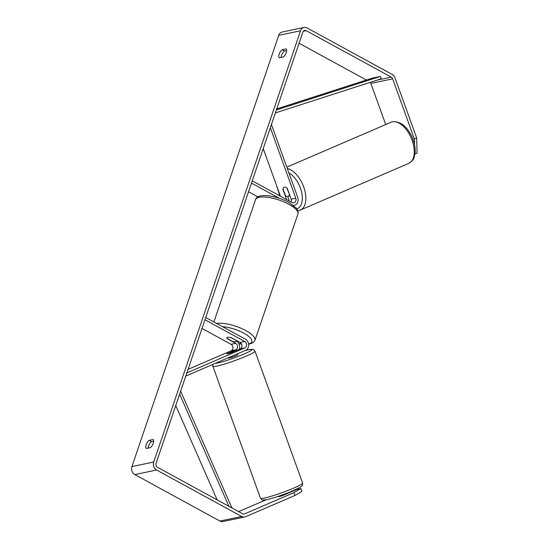 <?xml version="1.0" encoding="UTF-8"?>
<svg xmlns="http://www.w3.org/2000/svg" width="549" height="549" viewBox="0 0 549 549"><rect width="100%" height="100%" fill="white"/><g stroke="black" fill="none" stroke-linecap="round" stroke-linejoin="round"><path stroke-width="0.82" d="M286.612 199.596L282.948 189.439A5.03 2.745 66.7 0 1 284.162 187.188A5.03 2.745 66.7 0 1 284.451 187.099A5.03 2.745 66.7 0 1 287.312 188.527L291.155 199.184A3.52 2.93 -101.8 0 1 291.128 202.059M289.124 200.961A6.039 5.03 78.2 0 0 288.733 199.26L287.751 196.542M271.426 124.506L297.723 197.379A6.039 5.03 -101.8 0 1 294.312 205.292A6.039 5.03 -101.8 0 1 293.386 205.381M270.341 127.697L295.787 198.216A3.52 2.93 -101.8 0 1 293.797 202.828A3.52 2.93 -101.8 0 1 291.999 202.54L252.259 180.827M257.9 196.878L248.532 191.759M279.537 198.402L251.49 183.078M263.232 148.594L280.409 196.206M227.073 353.583A5.03 0.467 -19.8 0 0 226.84 353.837A5.03 0.467 -19.8 0 0 227.705 353.796A5.03 0.467 -19.8 0 0 231.431 352.671L240.188 348.896A3.52 2.93 78.2 0 0 241.958 345.788A3.52 2.93 78.2 0 0 240.071 342.446L231.404 337.71A5.03 1.613 -161.2 0 0 226.826 337.834A5.03 1.613 -161.2 0 0 227.046 338.623L235.713 343.358A3.52 2.93 -101.8 0 1 237.6 346.7A3.52 2.93 -101.8 0 1 235.83 349.809L227.087 353.638M185.788 376.079L245.671 350.283A6.039 5.03 78.2 0 0 248.704 344.944A6.039 5.03 78.2 0 0 245.472 339.22L205.724 317.507M236.365 341.039L236.482 341.101A6.039 5.03 -101.8 0 1 239.302 349.281M186.873 372.888L244.82 347.929A3.52 2.93 78.2 0 0 246.59 344.813A3.52 2.93 78.2 0 0 244.703 341.471L204.955 319.758M188.074 369.353L231.198 350.784A3.52 2.93 78.2 0 0 232.968 347.668A3.52 2.93 78.2 0 0 231.081 344.326L202.005 328.439M286.551 493.441A5.03 0.467 -19.8 0 1 282.062 495.212L282.234 495.685M287.779 493.359L287.655 493.016M228.267 357.783L228.37 358.072A5.03 0.467 -19.8 0 0 229.235 358.037A5.03 0.467 -19.8 0 0 234.608 356.301A5.03 0.467 -19.8 0 0 237.834 354.661L237.525 353.796M235.446 350.461A5.03 0.467 -19.8 0 0 232.433 351.333L226.902 353.714A5.03 0.467 -19.8 0 0 226.84 353.837A5.03 0.467 -19.8 0 0 227.705 353.796A5.03 0.467 -19.8 0 0 230.717 352.918L236.248 350.537A5.03 0.467 -19.8 0 0 236.303 350.42A5.03 0.467 -19.8 0 0 235.446 350.461M414.509 144.559L414.371 139L392.659 78.836A3.02 2.512 78.2 0 0 391.259 77.128L306.184 30.655A3.02 2.512 78.2 0 0 304.64 30.408A3.02 2.512 78.2 0 0 302.897 32.068L156.088 463.308A3.02 2.512 78.2 0 0 157.536 467.309L242.61 513.782A3.02 2.512 78.2 0 0 244.147 514.036A3.02 2.512 78.2 0 0 244.552 513.905L293.99 492.611L300.886 488.596L296.885 489.434L282.948 495.438A5.03 0.467 160.2 0 1 278.357 496.598A5.03 0.467 160.2 0 1 278.583 496.351M286.667 50.549L284.464 51.009A5.03 2.271 -61.4 0 0 281.548 55.387A5.03 2.271 -61.4 0 0 281.143 57.46M148.155 448.101A5.03 2.271 118.6 0 1 148.559 446.035A5.03 2.271 118.6 0 1 151.476 441.65L153.679 441.19M146.35 448.478A5.03 2.271 118.6 0 1 146.192 444.738A5.03 2.271 118.6 0 1 149.115 440.36L153.123 439.523A5.03 2.271 118.6 0 1 153.281 443.256A5.03 2.271 118.6 0 1 150.357 447.641L146.35 448.478M279.18 54.097A5.03 2.271 -61.4 0 0 279.338 57.837L283.346 56.993A5.03 2.271 -61.4 0 0 286.262 52.615A5.03 2.271 -61.4 0 0 286.111 48.875L282.104 49.719A5.03 2.271 -61.4 0 0 279.18 54.097M414.371 139L416.691 137.998L394.985 77.834A6.039 5.03 78.2 0 0 392.178 74.424L307.104 27.944A6.039 5.03 78.2 0 0 304.022 27.45A6.039 5.03 78.2 0 0 300.536 30.778L153.727 462.018A6.039 5.03 78.2 0 0 156.609 470.013L241.684 516.492A6.039 5.03 78.2 0 0 244.765 516.986A6.039 5.03 78.2 0 0 245.568 516.733L295.012 495.438L293.99 492.611M304.022 27.45L282.227 32.014A6.039 5.03 78.2 0 0 278.734 35.342L131.925 466.581A6.039 5.03 78.2 0 0 134.814 474.576L219.888 521.056A6.039 5.03 78.2 0 0 222.969 521.55L244.765 516.986M366.403 80.024L299.088 43.247M385.714 124.554L370.856 83.4A3.02 2.512 78.2 0 0 370.252 82.343M238.65 511.62L265.942 499.865M300.886 488.596L301.902 491.424L295.012 495.438M416.691 137.998L417.075 153.123L414.948 154.036M284.464 51.009L282.104 49.719M151.476 441.65L149.115 440.36M289.275 194.778A5.03 2.745 66.7 0 1 288.143 196.432A5.03 2.745 66.7 0 1 287.848 196.521A5.03 2.745 66.7 0 1 285.459 195.574L283.03 188.842A5.03 2.745 66.7 0 1 284.162 187.188A5.03 2.745 66.7 0 1 284.451 187.099A5.03 2.745 66.7 0 1 286.846 188.046L289.522 194.669M236.31 340.593A5.03 1.613 18.8 0 1 236.351 341.08A5.03 1.613 18.8 0 1 232.495 341.396L226.867 338.321A5.03 1.613 18.8 0 1 226.826 337.834A5.03 1.613 18.8 0 1 230.683 337.518L236.372 340.421M276.387 109.951L380.505 76.407L372.332 78.116L276.737 108.915M380.505 76.407L381.198 78.816L275.378 112.909M228.885 506.288L179.647 394.107M217.143 499.871L175.749 405.56M231.918 507.949L180.655 391.142M295.787 198.216L291.155 199.184M235.713 343.358L231.081 344.326M235.83 349.809L231.198 350.784M244.703 341.471L240.071 342.446M244.82 347.929L240.188 348.896M264.33 498.073A22.385 2.066 160.2 0 1 260.501 498.252C264.158 501.004 259.128 500.015 266.78 499.7L275.735 497.229L288.898 492.528L300.186 487.347C303.24 484.383 302.259 487.141 302.616 483.051A22.385 2.066 160.2 0 1 288.252 490.339A22.385 2.066 160.2 0 1 264.33 498.073M260.501 498.252L212.895 366.32A22.385 2.066 -19.8 0 0 216.725 366.142A22.385 2.066 -19.8 0 0 240.647 358.415A22.385 2.066 -19.8 0 0 255.011 351.127L302.616 483.051M244.758 350.681A19.874 1.832 160.2 0 1 248.395 349.782A19.874 1.832 160.2 0 1 243.866 354.112A19.874 1.832 160.2 0 1 217.809 362.958A19.874 1.832 160.2 0 1 215.4 363.321M300.536 30.778L278.734 35.342M153.727 462.018L131.925 466.581M244.552 513.905L243.729 514.077M306.184 30.655L303.329 31.252M391.259 77.128L377.499 80.01M392.659 78.836L370.856 83.4M156.609 470.013L134.814 474.576M241.684 516.492L219.888 521.056M408.84 163.341A22.385 12.215 -113.3 0 0 411.675 139.096A22.385 12.215 -113.3 0 0 392.418 121.816A22.385 12.215 -113.3 0 0 391.128 122.221L392.755 121.706C400.797 121.329 407.324 126.647 412.32 137.655C414.708 143.371 415.593 148.765 414.982 153.823C413.63 157.563 415.38 158.915 408.84 163.341L300.427 210.034L297.839 210.699M287.319 168.55A22.385 12.215 66.7 0 1 304.215 188.472A22.385 12.215 66.7 0 1 300.427 210.034M296.824 208.805A19.874 10.843 -113.3 0 0 301.634 192.301A19.874 10.843 -113.3 0 0 288.884 172.887M277.767 188.883A19.874 10.843 -113.3 0 0 280.395 196.158M297.929 214.048A22.385 7.178 -161.2 0 0 288.863 204.297A22.385 7.178 -161.2 0 0 255.546 199.623C257.11 192.637 276.181 195.417 288.705 202.375L296.206 208.009C298.176 211.077 298.32 210.411 297.929 214.048L254.928 340.353L253.329 342.583L248.663 344.298M216.656 323.478A22.385 7.178 18.8 0 1 245.863 330.601A22.385 7.178 18.8 0 1 254.928 340.353M238.842 343.53A19.874 6.368 -161.2 0 0 241.491 343.942M248.601 343.887A19.874 6.368 -161.2 0 0 243.735 333.14A19.874 6.368 -161.2 0 0 222.489 326.662M293.489 205.463L294.312 205.292M212.895 366.32L212.937 364.385M244.881 350.626L248.731 349.672C256.383 349.356 251.36 348.368 255.011 351.127M286.818 167.15L391.128 122.221M288.143 196.432L289.893 195.677M276.737 186.029L279.805 195.876M241.587 344.134L238.932 343.701M236.544 340.517L236.351 341.08M213.897 321.968L255.546 199.623"/></g></svg>

